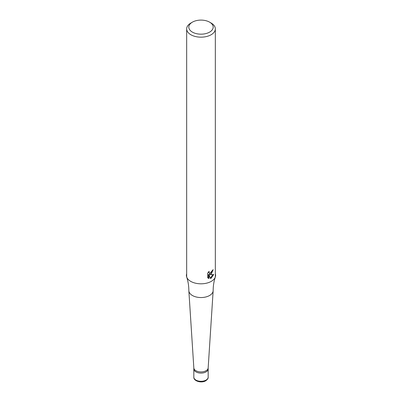 <?xml version="1.0" encoding="UTF-8"?>
<svg xmlns="http://www.w3.org/2000/svg" width="402" height="402" viewBox="0 0 402 402"><rect width="100%" height="100%" fill="white"/><g stroke="black" fill="none" stroke-linecap="round" stroke-linejoin="round"><path stroke-width="0.6" d="M208.171 367.79A7.171 4.141 180 0 1 208.166 367.946A7.171 4.141 180 0 1 206.07 370.714A7.171 4.141 180 0 1 198.382 371.644A7.171 4.141 180 0 1 193.834 367.946L188.85 290.792A12.16 7.02 180 0 1 188.839 290.53C188.819 285.762 188.091 281.244 186.659 276.978A14.603 8.432 180 0 1 186.664 273.777M208.171 377.156C208.382 378.202 207.583 379.398 205.774 380.739C201.623 383.438 193.457 381.146 193.829 377.156A7.171 4.141 180 0 0 198.256 380.98A7.171 4.141 180 0 0 206.07 380.081A7.171 4.141 180 0 0 208.171 377.156L208.171 368.961A7.171 4.141 180 0 1 206.07 371.885A7.171 4.141 180 0 1 198.256 372.785A7.171 4.141 180 0 1 193.829 368.961L193.829 367.865M215.336 273.777A14.603 8.432 180 0 1 215.341 276.978C213.909 281.244 213.181 285.762 213.16 290.53A12.16 7.02 180 0 1 213.15 290.792A12.16 7.02 180 0 1 209.598 295.495A12.16 7.02 180 0 1 196.558 297.063A12.16 7.02 180 0 1 188.85 290.792M215.341 276.978A14.603 8.432 180 0 1 211.326 281.34A14.603 8.432 180 0 1 196.719 283.44A14.603 8.432 180 0 1 186.659 276.978M209.618 22.16A12.186 7.035 180 0 1 209.618 32.11A12.186 7.035 180 0 1 192.382 32.11A12.186 7.035 180 0 1 192.382 22.16A12.186 7.035 180 0 1 209.618 22.16L211.14 23.04A14.336 8.276 180 0 1 215.336 28.894L215.336 276.189A14.336 8.276 180 0 1 215.191 277.37M207.668 277.772L207.668 273.154L209.176 271.285L208.97 272.199L209.527 273.295L211.135 272.998L212.176 271.345L212.326 270.385A14.336 8.276 0 0 0 213.196 269.662L211.135 274.239L209.764 274.757L213.693 274.506L211.135 278.224L210.462 278.506L208.975 274.797L208.975 278.541L208.462 278.239L208.462 274.496L208.975 274.797M215.336 28.894A14.336 8.276 180 0 1 211.135 34.743A14.336 8.276 180 0 1 195.513 36.537A14.336 8.276 180 0 1 186.664 28.894A14.336 8.276 180 0 1 190.86 23.04A14.336 8.276 180 0 1 190.865 23.04L192.382 22.16L190.86 23.04M186.809 277.37A14.336 8.276 180 0 1 186.664 276.189L186.664 28.894M208.98 278.536L207.668 277.767M212.618 270.159L209.251 274.46L209.764 274.757M209.527 273.295L208.462 272.053M208.035 278.094L208.462 278.239M210.301 278.089L213.02 274.651M208.171 367.865L208.171 368.961A7.171 4.141 180 0 1 206.07 371.885A7.171 4.141 180 0 1 198.256 372.785A7.171 4.141 180 0 1 193.829 368.961L193.829 377.156M208.166 367.946L213.15 290.792"/></g></svg>
